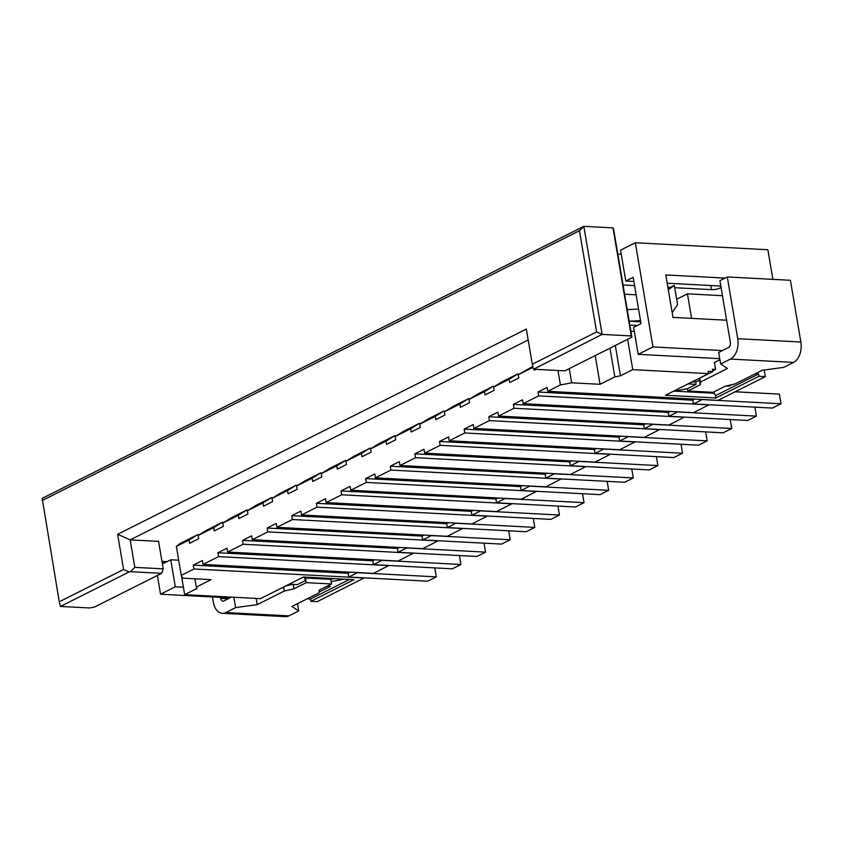 <?xml version="1.0" encoding="UTF-8"?>
<svg xmlns="http://www.w3.org/2000/svg" width="843" height="843" viewBox="0 0 843 843"><rect width="100%" height="100%" fill="white"/><g stroke="black" fill="none" stroke-linecap="round" stroke-linejoin="round"><path stroke-width="1.26" d="M231.456 597.129L229.97 597.877L160.549 594.21L157.378 575.474M772.883 279.36L767.878 249.739L635.337 242.742L652.956 346.926L722.388 350.593L718.689 352.448L720.649 364.018L730.502 359.076A16.217 10.169 -87 0 0 737.73 338.696L727.288 276.957L719.911 280.666L730.354 342.406A4.057 2.54 93 0 1 728.542 347.495L722.388 350.593M652.956 346.926L638.183 354.345L633.62 327.337L641.007 323.628L633.167 277.315L625.78 281.025L620.564 250.16L635.337 242.742M719.743 358.654L638.183 354.345M160.549 594.21L175.312 586.791L183.405 587.223M615.316 345.493L620.448 375.809L614.832 376.884L600.058 384.303L571.659 382.806L560.416 384.945L547.739 391.31L718.152 400.309L765.296 376.631L764.18 370.035M709.037 404.882L538.635 395.883L523.124 403.671L693.526 412.67L709.016 404.745M684.421 417.243L514.009 408.244L498.498 416.042L668.91 425.03L684.4 417.106M659.795 429.614L489.393 420.615L473.882 428.402L644.284 437.401L659.774 429.466M635.179 441.974L464.767 432.975L449.256 440.763L619.668 449.762L635.158 441.837M610.553 454.335L440.151 445.346L424.64 453.134L595.042 462.133L610.532 454.198M585.938 466.706L415.525 457.707L400.014 465.494L570.426 474.493L585.917 466.569M561.312 479.066L390.91 470.067L375.398 477.855L545.8 486.854L561.29 478.929M536.696 491.427L366.284 482.438L350.772 490.226L521.185 499.225L536.675 491.29M512.08 503.798L341.668 494.799L326.157 502.586L496.569 511.585L512.049 503.661M487.454 516.158L317.042 507.159L301.531 514.957L471.943 523.946L487.433 516.021M462.839 528.529L292.426 519.53L276.915 527.318L447.327 536.317L462.807 528.382M438.212 540.89L267.8 531.891L252.289 539.678L422.701 548.677L438.191 540.753M413.597 553.25L243.184 544.251L227.673 552.049L398.086 561.038L413.565 553.113M388.971 565.621L218.558 556.622L203.047 564.41L373.46 573.409L388.95 565.484M307.137 598.836L310.498 599.015L310.888 601.322L317.2 601.66L364.324 577.845M212.457 596.949L213.311 602.06A16.217 10.169 -87 0 0 222.31 613.314L285.419 616.644A16.217 10.169 -87 0 0 288.886 615.875L298.738 610.933L297.505 603.672M755.233 373.797L758.595 373.976L715.507 395.62L715.897 397.928L665.412 395.262L708.499 373.628L708.099 371.31L712.841 371.563L688.215 383.923L696.107 384.345L687.488 388.676L687.877 390.983L713.125 392.322L725.433 386.136L735.096 383.913L762.177 370.309L783.769 367.358L793.611 362.406A16.217 10.169 -87 0 0 800.85 342.026L790.407 280.287L727.288 276.957M758.595 373.976L758.985 376.294L765.296 376.631M674.453 391.152L714.348 393.26M305.029 577.107L305.482 578.003L330.719 579.341L334.323 578.656M712.714 370.867L715.602 369.413L712.451 369.245L712.841 371.563M692.356 381.847L695.717 382.027L699.405 380.172L699.542 378.244M286.304 585.769L292.3 584.389M708.499 373.628L632.756 369.634L627.635 339.308M620.448 375.809L632.756 369.634M715.897 397.928L758.985 376.294M687.877 390.983L700.196 384.808L700.385 382.079L727.467 368.486L720.649 364.018M222.31 613.314A16.217 10.169 -87 0 0 225.776 612.545L235.618 607.603L257.21 604.642L284.291 591.038L293.954 588.814L306.262 582.639L331.51 583.967L319.191 590.153L319.002 592.871L291.92 606.475L298.738 610.933M310.888 601.322L353.976 579.689L303.491 577.023L260.403 598.656L184.659 594.663L196.967 588.477L196.282 587.076L211.056 579.657L182.646 578.161L181.266 575.358L193.943 568.983L193.289 565.126L202.394 560.553L203.047 564.41M364.355 577.982L193.943 568.983M532.829 366.368L518.224 374.735L518.772 377.991L509.667 382.564L509.119 379.308L517.602 374.018L519.235 374.102M523.124 403.671L522.47 399.814L513.355 404.387L668.236 412.427L668.889 416.284L747.783 420.457L756.403 416.126L754.885 407.169M514.009 408.244L513.355 404.387M218.558 556.622L217.905 552.766L227.02 548.192L227.673 552.049M243.184 544.251L242.531 540.395L251.636 535.821L252.289 539.678M267.8 531.891L267.147 528.034L276.262 523.461L276.915 527.318M292.426 519.53L291.773 515.674L300.877 511.09L301.531 514.957M317.042 507.159L316.388 503.303L325.503 498.729L326.157 502.586M341.668 494.799L341.015 490.942L350.119 486.369L350.772 490.226M366.284 482.438L365.63 478.571L374.745 473.998L375.398 477.855M390.91 470.067L390.256 466.211L399.361 461.637L400.014 465.494M415.525 457.707L414.872 453.85L423.987 449.277L424.64 453.134M440.151 445.346L439.498 441.479L448.602 436.906L449.256 440.763M464.767 432.975L464.114 429.119L473.229 424.545L473.882 428.402M489.393 420.615L488.74 416.758L497.844 412.174L498.498 416.042M538.635 395.883L537.982 392.027L547.086 387.453L547.739 391.31M560.416 384.945L557.971 370.499M536.011 369.339L534.283 370.203L534.125 369.234M518.224 374.735L533.061 367.285M517.602 374.018L502.091 381.805L493.608 387.095L509.119 379.308M493.608 387.095L494.156 390.362L485.041 394.935L484.493 391.668L468.982 399.466L469.53 402.722L460.426 407.295L459.878 404.039L444.366 411.827L444.914 415.083L435.799 419.666L435.251 416.4L419.74 424.187L420.288 427.454L411.184 432.027L410.636 428.76L395.125 436.558L395.673 439.814L386.568 444.387L386.01 441.131L370.499 448.919L371.057 452.175L361.942 456.758L361.394 453.492L345.883 461.279L346.431 464.546L337.326 469.119L336.768 465.863L321.257 473.65L321.815 476.906L312.7 481.479L312.152 478.223L296.641 486.011L297.189 489.277L288.085 493.85L287.526 490.584L272.015 498.382L272.574 501.638L263.459 506.211L262.911 502.955L247.399 510.742L247.947 513.998L238.843 518.571L238.284 515.315L222.773 523.103L223.332 526.369L214.217 530.942L213.669 527.676L198.158 535.474L198.706 538.73L189.601 543.303L189.043 540.047L176.366 546.412L181.266 575.358M193.289 565.126L347.917 573.293L350.14 572.176M348.17 573.166L348.823 577.023L357.432 572.703L436.326 576.865L434.809 567.897M348.823 577.023L427.717 581.185L436.326 576.865M223.785 522.481L222.152 522.397L206.64 530.184L198.158 535.474M199.159 534.841L197.536 534.757L189.043 540.047M468.982 399.466L477.475 394.176L492.986 386.379L484.493 391.668M444.366 411.827L452.849 406.537L468.36 398.75L459.878 404.039M419.74 424.187L428.233 418.897L443.745 411.11L435.251 416.4M395.125 436.558L403.607 431.268L419.119 423.481L410.636 428.76M370.499 448.919L378.992 443.629L394.503 435.842L386.01 441.131M345.883 461.279L354.366 456L369.877 448.202L361.394 453.492M321.257 473.65L329.75 468.36L345.261 460.573L336.768 465.863M296.641 486.011L305.124 480.721L320.635 472.934L312.152 478.223M272.015 498.382L280.508 493.092L296.019 485.294L287.526 490.584M247.399 510.742L255.882 505.452L271.393 497.665L262.911 502.955M222.773 523.103L231.267 517.813L246.778 510.026L238.284 515.315M176.366 546.412L179.928 543.598L197.536 534.757M222.152 522.397L213.669 527.676M537.982 392.027L692.609 400.193L694.832 399.076M692.851 400.067L693.504 403.923L702.124 399.593L781.018 403.765L779.385 394.113L735.128 391.774M693.504 403.923L772.399 408.086L781.018 403.765M494.609 386.473L492.986 386.379M469.994 398.834L468.36 398.75M445.367 411.194L443.745 411.11M420.752 423.565L419.119 423.481M396.126 435.926L394.503 435.842M371.51 448.286L369.877 448.202M346.884 460.657L345.261 460.573M322.268 473.018L320.635 472.934M297.642 485.389L296.019 485.294M273.027 497.749L271.393 497.665M248.4 510.11L246.778 510.026M163.015 561.427L163.363 563.493L167.051 561.638L161.961 561.375M167.051 561.638L170.75 559.784L175.312 586.791M184.659 594.663L181.466 575.769M691.597 318.369L687.445 293.849L676.666 299.265M687.445 293.849L722.451 295.693M725.075 278.074L665.801 274.944L672.977 317.389L726.592 320.224M625.78 281.025L633.873 281.457M667.203 283.216L718.879 285.946A6.08 1.591 -9.6 0 1 720.87 286.388M721.018 287.263A6.08 1.591 -9.6 0 1 711.492 289.655L674.706 287.705M623.061 284.987L634.568 285.587M667.898 287.347L670.122 287.474M60.464 606.423L59.273 601.786L123.584 569.489L129.105 571.944L60.464 606.423L89.621 607.961L94.564 607.013L161.635 573.335L163.226 568.856L158.579 541.375L130.17 539.878L528.182 340.003M631.881 337.179L613.609 229.127L612.998 227.895L583.841 226.356L602.113 334.397L631.27 335.946L631.881 337.179L564.821 370.857L533.64 369.213L602.113 334.397L596.602 331.952L532.291 364.239L526.338 329.055L117.63 534.304L130.17 539.878L134.817 567.35L163.226 568.856M636.128 294.818L624.621 294.218M668.099 288.485L674.316 285.366L668.32 289.813M672.177 312.627L677.572 304.66L674.316 285.366M170.75 559.784L178.695 560.205M630.891 331.288L634.315 331.468M629.837 325.082L637.308 325.482M629.184 321.225L640.701 321.836M638.541 309.065L627.224 309.613M640.501 320.635L629.184 321.183M217.905 552.766L372.785 560.806L373.438 564.662L452.333 568.825L460.952 564.494L459.435 555.537M373.438 564.662L382.058 560.332L460.952 564.494M372.785 560.806L374.756 559.815M242.531 540.395L397.411 548.435L398.065 552.291L476.959 556.464L485.568 552.133L484.051 543.177M398.065 552.291L406.674 547.971L485.568 552.133M397.411 548.435L399.382 547.444M267.147 528.034L422.027 536.074L422.68 539.931L501.574 544.093L510.194 539.773L508.677 530.805M422.68 539.931L431.3 535.6L510.194 539.773M422.027 536.074L423.997 535.084M291.773 515.674L446.653 523.714L447.306 527.57L526.19 531.733L534.81 527.402L533.292 518.445M447.306 527.57L455.915 523.24L534.81 527.402M446.653 523.714L448.624 522.723M316.388 503.303L471.269 511.343L471.922 515.199L550.816 519.372L559.436 515.041L557.918 506.074M471.922 515.199L480.542 510.879L559.436 515.041M471.269 511.343L473.239 510.352M341.015 490.942L495.895 498.982L496.538 502.839L575.432 507.001L584.051 502.681L582.534 493.713M496.538 502.839L505.157 498.508L584.051 502.681M495.895 498.982L497.865 497.992M365.63 478.571L520.51 486.611L521.164 490.478L600.058 494.641L608.678 490.31L607.16 481.353M521.164 490.478L529.783 486.148L608.678 490.31M520.51 486.611L522.481 485.621M390.256 466.211L545.136 474.251L545.779 478.107L624.674 482.28L633.293 477.949L631.776 468.982M545.779 478.107L554.399 473.787L633.293 477.949M545.136 474.251L547.107 473.26M414.872 453.85L569.752 461.89L570.405 465.747L649.3 469.909L657.919 465.578L656.402 456.621M570.405 465.747L579.025 461.416L657.919 465.578M569.752 461.89L571.723 460.9M439.498 441.479L594.368 449.519L595.021 453.376L673.915 457.549L682.535 453.218L681.018 444.261M595.021 453.376L603.641 449.056L682.535 453.218M594.368 449.519L596.349 448.529M464.114 429.119L618.994 437.159L619.647 441.015L698.541 445.178L707.161 440.857L705.644 431.89M619.647 441.015L628.267 436.685L707.161 440.857M618.994 437.159L620.964 436.168M488.74 416.758L643.609 424.798L644.263 428.655L723.157 432.817L731.777 428.486L730.259 419.529M644.263 428.655L652.882 424.324L731.777 428.486M643.609 424.798L645.59 423.808M264.533 596.581L289.36 584.231L297.252 584.652L305.872 580.321L305.482 578.003M617.835 254.112L621.259 254.291M229.97 597.877L223.816 600.975A4.057 2.54 93 0 1 222.952 601.164A4.057 2.54 93 0 1 220.697 598.351L220.539 597.381M715.602 369.413L714.421 362.469L719.922 359.708M235.618 607.603L233.869 597.265M700.385 382.079L699.722 378.149M700.196 384.808L699.405 380.172M696.107 384.345L695.717 382.027M732.304 384.556L729.237 386.094L729.111 385.293M726.297 385.936L729.237 386.094M715.507 395.62L713.726 392.016M687.488 388.676L673.072 391.415M304.26 577.065L306.262 582.639M319.065 592.081L330.382 586.401L327.021 586.222M310.498 599.015L349.455 579.447M331.51 583.967L331.12 581.649L344.155 579.173M331.12 581.649L330.719 579.341M293.954 588.814L293.206 584.431M284.291 591.038L283.627 587.107M257.21 604.642L256.156 598.435M614.832 376.884L609.974 348.18M196.282 587.076L194.881 578.804M600.058 384.303L595.2 355.598M571.659 382.806L569.257 368.623M129.105 571.944L130.454 571.691L134.817 567.35M130.454 571.691L161.635 573.335M42.15 500.531L579.468 230.697L583.841 226.356L42.182 498.371L59.273 601.786M579.468 230.697L596.602 331.952M123.584 569.489L117.63 534.304M532.291 364.239L533.471 368.876M631.27 335.946L612.998 227.895M668.889 416.284L677.509 411.964L756.403 416.126M668.236 412.427L670.206 411.437M793.611 362.406L730.502 359.076M288.886 615.875L225.776 612.545M710.797 285.514L711.492 289.655M800.85 342.026L737.73 338.696M228.242 598.751L220.697 598.351"/></g></svg>
